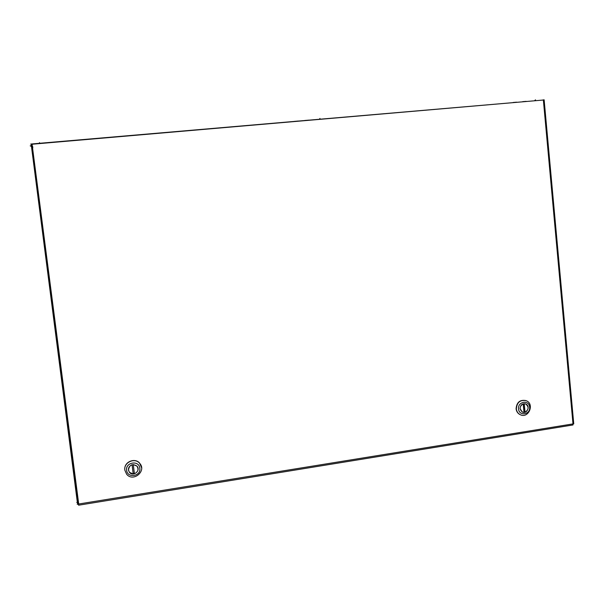 <?xml version="1.0" encoding="UTF-8"?>
<svg xmlns="http://www.w3.org/2000/svg" width="604" height="604" viewBox="0 0 604 604"><rect width="100%" height="100%" fill="white"/><g stroke="black" fill="none" stroke-linecap="round" stroke-linejoin="round"><path stroke-width="0.91" d="M77.561 501.275L77.508 503.502L78.12 502.226M32.208 145.949L31.234 144.598L31.378 145.738L32.216 146.032M32.254 146.742L31.801 146.402M77.418 502.09L77.569 501.32M32.193 146.689L31.378 145.828M77.35 502.347L76.776 502.505L77.622 501.75M77.637 502.377L78.097 502.015M78.022 501.463L76.776 502.505M31.506 145.73L30.2 145.851L32.314 146.787M319.591 119.101L319.939 118.437L320.007 119.063M32.261 143.926L542.098 100.143M32.359 144.288L30.759 144.062L31.959 143.948L32.382 144.439M39.577 143.291L39.494 142.62L39.721 143.276M534.751 100.513L535.499 99.849L535.552 100.445M32.027 143.941L78.709 504.008L77.214 504.287L78.679 503.766M31.952 144.001L32.382 144.469M573.747 423.834L572.992 423.902L572.819 424.989M78.377 504.121L78.603 505.208L78.709 504.008L572.992 423.902L543.366 100.03L544.121 99.796L542.143 100.136M68.848 140.891L64.341 141.434M52.669 142.446L57.199 141.895M522.234 101.857L522.837 101.804M526.537 101.487L522.702 101.676M516.994 102.31L513.151 102.499M513.279 102.635L512.683 102.68M32.631 146.394L32.812 147.806M309.044 120.287L304.892 120.49M298.527 121.193L294.359 121.404M525.873 400.565C519.916 399.561 516.662 402.294 516.095 408.772C516.45 411.528 517.794 413.476 520.127 414.638L520.444 414.767M516.329 408.863C516.941 402.279 520.263 399.569 526.288 400.731C534.797 403.993 528.538 418.821 520.361 414.737C518.028 413.574 516.684 411.618 516.329 408.863M529.648 407.171C530.637 414.676 519.017 416.518 518.549 408.908C517.568 401.381 529.21 399.584 529.648 407.171M520.044 408.681L522.377 412.064C527.073 414.397 530.667 405.888 525.79 404.001C522.317 403.313 520.399 404.876 520.044 408.681M524.008 412.366L523.2 403.872C519.387 406.371 519.115 409.089 522.392 412.041L524.008 412.366M525.019 412.207L524.212 403.714L525.782 404.023C529.096 406.96 528.84 409.686 525.019 412.207L524.061 411.822L523.298 403.819M128.41 470.018L129.46 472.381C133.242 477.137 141.177 470.448 136.949 466.077C132.314 463.427 129.467 464.74 128.41 470.018L128.41 469.98M141.593 467.753L139.607 463.125C134.979 457.462 124.296 461.781 124.779 469.157M124.839 470.146C123.488 462.475 134.73 457.266 139.622 463.26C147.044 470.856 133.19 482.566 126.613 474.208L124.839 470.146M139.818 468.228C141.155 476.36 127.361 478.549 126.644 470.297C125.307 462.128 139.131 459.991 139.818 468.228M133.212 473.959L132.065 464.748C128.433 466.492 127.572 469.029 129.482 472.358L133.212 473.959L132.102 464.71M134.413 473.77L133.265 464.559L136.927 466.092C138.912 469.429 138.074 471.988 134.413 473.77M133.19 473.377L134.337 473.204M31.34 144.59L32.02 144.53M31.438 146.304L77.32 502.12M31.823 146.44L77.652 501.939M543.366 100.03L32.352 144.205M31.974 144.175L78.354 504.046M78.271 503.396L77.712 503.487M78.603 505.208L572.992 424.959M573.755 423.872L544.129 99.796M64.356 141.253L68.848 140.86M52.699 142.257L57.206 141.864M522.664 101.653L526.167 101.351M513.106 102.476L516.631 102.174M304.869 120.468L308.848 120.128M294.337 121.381L298.338 121.034M525.79 404.001L525.17 403.789"/></g></svg>
